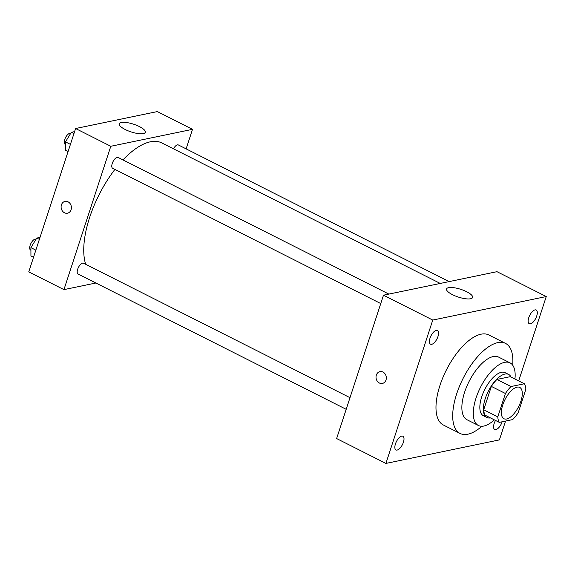 <?xml version="1.0" encoding="UTF-8"?>
<svg xmlns="http://www.w3.org/2000/svg" width="575" height="575" viewBox="0 0 575 575"><rect width="100%" height="100%" fill="white"/><g stroke="black" fill="none" stroke-linecap="round" stroke-linejoin="round"><path stroke-width="0.86" d="M520.907 401.192A17.545 7.683 -63.2 0 1 503.923 418.729A17.545 7.683 -63.2 0 1 504.965 399.611A17.545 7.683 -63.2 0 1 519.728 387.413A17.545 7.683 -63.2 0 1 520.907 401.192M524.342 383.769L511.024 386.529A23.561 10.321 -63.2 0 0 505.432 393.501L497.799 416.868A23.561 10.321 -63.2 0 0 499.308 422.366L512.634 419.606A23.561 10.321 -63.2 0 0 518.226 412.634L525.859 389.268A23.561 10.321 -63.2 0 0 524.342 383.769L510.269 376.668L496.951 379.428L511.024 386.529M496.951 379.428A23.561 10.321 -63.2 0 0 491.359 386.4L483.719 409.767A23.561 10.321 -63.2 0 0 485.235 415.265L499.308 422.366M511.053 377.063A24.121 10.566 116.8 0 0 508.616 374.433A24.121 10.566 116.8 0 0 488.319 391.208A24.121 10.566 116.8 0 0 486.881 417.5A24.121 10.566 116.8 0 0 490.446 417.896M486.881 417.5L483.367 415.725A24.121 10.566 -63.2 0 1 484.797 389.426A24.121 10.566 -63.2 0 1 505.102 372.658L508.616 374.433M483.719 409.767L497.799 416.868M491.359 386.4L505.432 393.501M514.941 379.026A35.082 15.374 116.8 0 0 510.039 362.868A35.082 15.374 116.8 0 0 480.506 387.262A35.082 15.374 116.8 0 0 478.429 425.507A35.082 15.374 116.8 0 0 483.819 426.046A35.082 15.374 116.8 0 0 494.335 419.858M510.039 362.868L498.597 357.097A35.082 15.374 116.8 0 0 469.071 381.491A35.082 15.374 116.8 0 0 466.986 419.736L478.429 425.507M512.699 365.204A50.435 22.094 116.8 0 0 505.518 343.397A50.435 22.094 116.8 0 0 463.069 378.465A50.435 22.094 116.8 0 0 460.072 433.442A50.435 22.094 116.8 0 0 467.827 434.211A50.435 22.094 116.8 0 0 481.886 426.269M460.072 433.442L443.354 425.004A50.435 22.094 -63.2 0 1 446.351 370.027A50.435 22.094 -63.2 0 1 488.8 334.959L505.518 343.397M436.274 330.359A7.683 3.364 -63.2 0 1 437.453 330.474A7.683 3.364 -63.2 0 1 437 338.848A7.683 3.364 -63.2 0 1 430.531 344.195A7.683 3.364 -63.2 0 1 430.452 336.986A7.683 3.364 -63.2 0 1 436.274 330.359M535.009 309.896A7.683 3.364 -63.2 0 1 536.195 310.011A7.683 3.364 -63.2 0 1 535.735 318.385A7.683 3.364 -63.2 0 1 529.266 323.732A7.683 3.364 -63.2 0 1 529.187 316.516A7.683 3.364 -63.2 0 1 535.009 309.896M502.147 421.784A7.683 3.364 -63.2 0 1 494.701 429.489A7.683 3.364 -63.2 0 1 495.506 420.447M401.702 436.116A7.683 3.364 -63.2 0 1 402.888 436.238A7.683 3.364 -63.2 0 1 402.428 444.612A7.683 3.364 -63.2 0 1 395.967 449.952A7.683 3.364 -63.2 0 1 395.887 442.743A7.683 3.364 -63.2 0 1 401.702 436.116M518.679 380.909L546.25 296.549L432.759 320.067L385.904 463.421L499.395 439.897L505.547 421.08M546.25 296.549L496.98 271.68L383.489 295.205L432.759 320.067M448.593 287.658A13.707 4.054 -161.9 0 1 463.888 290.476A13.707 4.054 -161.9 0 1 472.614 297.469A13.707 4.054 -161.9 0 1 458.332 297.067A13.707 4.054 -161.9 0 1 446.567 288.952A13.707 4.054 -161.9 0 1 448.593 287.658M383.489 295.205L336.634 438.552L385.904 463.421M386.019 379.974A6.03 5.117 78.3 0 1 382.404 383.439A6.03 5.117 78.3 0 1 376.165 378.573A6.03 5.117 78.3 0 1 379.953 371.63A6.03 5.117 78.3 0 1 385.027 373.843A6.03 5.117 78.3 0 1 386.019 379.974M382.404 383.439A6.03 5.117 78.3 0 1 376.165 378.573A6.03 5.117 78.3 0 1 379.953 371.63M85.682 264.299A74.549 32.667 -63.2 0 1 114.914 169.402M122.978 159.915A74.549 32.667 -63.2 0 1 161.812 142.931L440.249 283.439M449.147 281.599L178.379 144.958A6.052 2.652 116.8 0 0 173.47 148.81M346.193 409.321L78.071 274.016A6.052 2.652 -63.2 0 1 78.43 267.418A6.052 2.652 -63.2 0 1 83.526 263.206L349.995 397.684M380.758 303.564L112.642 168.252A6.052 2.652 -63.2 0 1 113.002 161.661A6.052 2.652 -63.2 0 1 118.091 157.449L388.858 294.091M186.127 148.868L192.51 129.339L110.795 146.28L63.94 289.627L95.888 283.008M192.51 129.339L157.32 111.579L75.605 128.52L28.75 271.867L63.94 289.627M75.605 128.52L110.795 146.28M139.387 126.572A13.707 4.054 -161.9 0 1 145.324 132.3A13.707 4.054 -161.9 0 1 131.035 131.891A13.707 4.054 -161.9 0 1 119.269 123.783A13.707 4.054 -161.9 0 1 139.387 126.572M71.092 209.738A6.03 5.117 78.3 0 1 67.476 213.203A6.03 5.117 78.3 0 1 61.245 208.337A6.03 5.117 78.3 0 1 65.032 201.394A6.03 5.117 78.3 0 1 70.107 203.607A6.03 5.117 78.3 0 1 71.092 209.738M67.476 213.203A6.03 5.117 78.3 0 1 61.245 208.337A6.03 5.117 78.3 0 1 65.032 201.394M74.585 131.632L71.358 132.308L65.478 141.874L65.5 150.226L68.08 151.527M65.478 141.874L70.423 144.368M71.358 132.308L73.938 133.608M65.485 144.462L65.133 144.282A6.052 2.652 -63.2 0 1 65.493 137.684A6.052 2.652 -63.2 0 1 70.581 133.472L70.624 133.493M40.02 237.396L36.786 238.064L30.913 247.638L30.935 255.983L33.515 257.284M30.913 247.638L35.858 250.132M36.786 238.064L39.373 239.365M30.921 250.218L30.561 250.039A6.052 2.652 -63.2 0 1 30.921 243.441A6.052 2.652 -63.2 0 1 36.017 239.236L36.06 239.257"/></g></svg>
